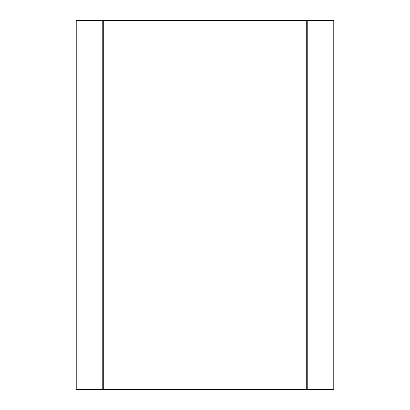 <?xml version="1.0" encoding="UTF-8"?>
<svg xmlns="http://www.w3.org/2000/svg" width="410" height="410" viewBox="0 0 410 410"><rect width="100%" height="100%" fill="white"/><g stroke="black" fill="none" stroke-linecap="round" stroke-linejoin="round"><path stroke-width="0.61" d="M333.781 389.5L333.781 20.5L333.781 389.5L333.043 389.5L333.043 20.5L333.781 20.5M76.957 389.5L76.957 20.5L76.219 20.5L76.219 389.5L333.043 389.5M76.957 20.5L333.043 20.5M307.029 389.5L307.029 20.5M102.971 389.5L102.971 20.5M307.766 389.5L307.766 20.5M306.29 389.5L306.29 20.5M103.709 389.5L103.709 20.5M102.233 389.5L102.233 20.5"/></g></svg>

